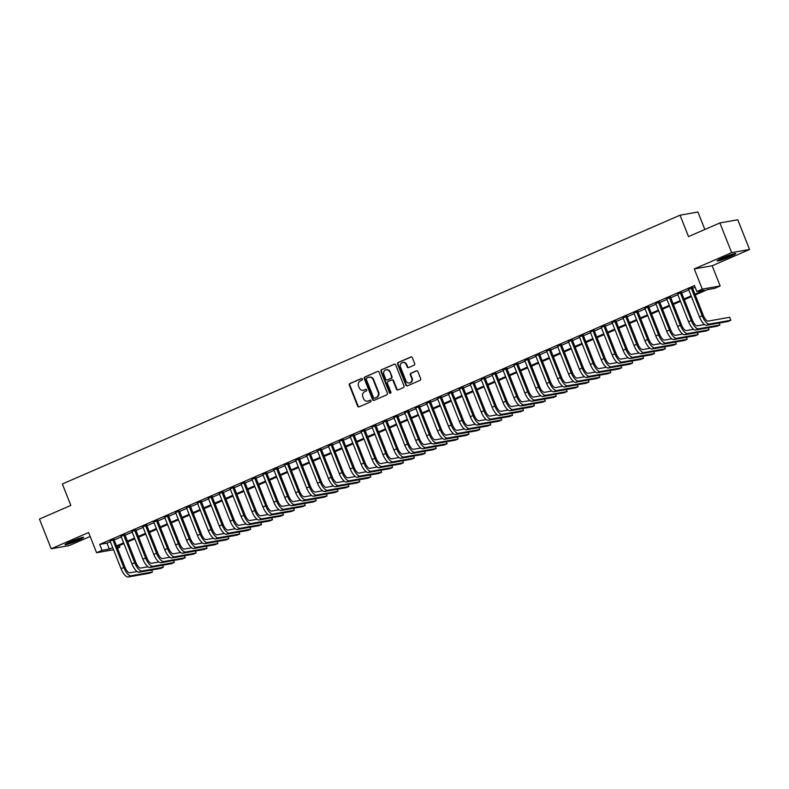 <?xml version="1.0" encoding="UTF-8"?>
<svg xmlns="http://www.w3.org/2000/svg" width="789" height="789" viewBox="0 0 789 789"><rect width="100%" height="100%" fill="white"/><g stroke="black" fill="none" stroke-linecap="round" stroke-linejoin="round"><path stroke-width="1.18" d="M362.388 379.036A0.878 0.819 -100 0 0 361.313 378.542L349.931 383.503A1.262 1.164 -100 0 0 349.32 385.131L357.634 406.138A1.262 1.164 -100 0 0 359.173 406.838L370.554 401.887A0.878 0.819 -100 0 0 370.08 400.201A0.878 0.819 -100 0 0 369.903 400.25L368.433 400.891A4.034 3.728 -100 0 1 363.522 398.652L362.832 396.897A4.034 3.728 -100 0 1 364.784 391.669L366.254 391.028A0.878 0.819 -100 0 0 365.78 389.352A0.878 0.819 -100 0 0 365.613 389.401L364.133 390.042A4.034 3.728 -100 0 1 359.232 387.793L358.531 386.048A4.034 3.728 -100 0 1 360.484 380.821L361.954 380.18A0.878 0.819 -100 0 0 362.388 379.036M722.645 257.914A10.01 0.828 158.4 0 0 717.112 260.932A10.01 0.828 158.4 0 0 730.19 256.583A10.01 0.828 158.4 0 0 735.723 253.565A10.01 0.828 158.4 0 0 722.645 257.914M70.576 541.688A10.01 0.828 158.4 0 0 65.043 544.706A10.01 0.828 158.4 0 0 78.121 540.357A10.01 0.828 158.4 0 0 83.654 537.339A10.01 0.828 158.4 0 0 70.576 541.688M414.087 365.228A1.262 1.164 -100 0 0 414.698 363.591L412.361 357.693A1.262 1.164 -100 0 0 410.832 356.993L398.189 362.496A1.262 1.164 -100 0 0 397.577 364.133L405.891 385.14A1.262 1.164 -100 0 0 407.43 385.841L420.073 380.337A1.262 1.164 -100 0 0 420.675 378.7L417.864 371.589A1.262 1.164 -100 0 0 416.326 370.879L410.921 373.236A1.262 1.164 -100 0 0 410.31 374.874L411.71 378.404A3.373 3.117 -100 0 1 409.422 382.971A3.373 3.117 -100 0 1 405.97 380.9L400.496 367.063A3.373 3.117 -100 0 1 402.775 362.506A3.373 3.117 -100 0 1 406.227 364.577L407.144 366.875A1.262 1.164 -100 0 0 408.672 367.575L414.087 365.228M719.893 222.932L737.784 219.776L749.55 249.492L731.659 252.658L719.893 222.932L688.511 236.592L680.039 215.19L62.351 484.002L70.823 505.404L39.45 519.063L51.216 548.779L88.595 532.516L96.593 552.724L102.057 550.347L99.7 544.41L694.478 285.569L696.825 291.506L702.279 289.139L720.17 285.973L714.716 288.35L707.467 289.632L695.237 294.948M731.659 252.658L694.281 268.921L702.279 289.139M379.045 372.201A1.262 1.164 -100 0 0 377.517 371.491L364.873 376.994A1.262 1.164 -100 0 0 364.262 378.631L372.586 399.638A1.262 1.164 -100 0 0 374.114 400.339L386.758 394.835A1.262 1.164 -100 0 0 387.36 393.198L379.045 372.201M381.531 369.745L394.175 364.242A1.262 1.164 -100 0 1 395.703 364.942L404.017 385.949A1.262 1.164 -100 0 1 403.416 387.586L398.001 389.944A1.262 1.164 -100 0 1 396.472 389.243L393.1 380.722A1.262 1.164 -100 0 0 391.561 380.022L387.971 381.58A1.262 1.164 -100 0 0 387.369 383.217L390.88 392.084A0.878 0.819 -100 0 1 390.279 393.277A0.878 0.819 -100 0 1 389.381 392.735L380.919 371.382A1.262 1.164 -100 0 1 381.531 369.745L394.658 364.163A1.262 1.164 -100 0 0 394.658 364.163L394.175 364.242M51.216 548.779L69.107 545.623L90.153 536.461M113.961 539.42L110.135 541.086M124.879 534.666L121.042 536.333M135.787 529.922L131.96 531.589M146.705 525.168L142.868 526.835M157.622 520.424L153.786 522.091M168.53 515.671L164.704 517.337M179.448 510.917L175.612 512.594M190.356 506.173L186.529 507.84M201.274 501.419L197.437 503.086M212.182 496.675L208.355 498.342M223.1 491.922L219.263 493.589M234.008 487.178L230.181 488.845M244.925 482.424L241.089 484.091M255.833 477.68L252.007 479.347M266.751 472.927L262.915 474.593M277.659 468.173L273.832 469.84M288.577 463.429L284.74 465.096M299.495 458.675L295.658 460.342M310.402 453.931L306.576 455.598M321.32 449.178L317.484 450.844M332.228 444.434L328.402 446.101M343.146 439.68L339.309 441.347M354.054 434.926L350.227 436.603M364.972 430.183L361.135 431.849M375.88 425.429L372.053 427.096M386.797 420.685L382.961 422.352M397.705 415.931L393.879 417.598M408.623 411.187L404.787 412.854M419.531 406.434L415.704 408.1M430.449 401.69L426.622 403.357M441.367 396.936L437.53 398.603M452.275 392.182L448.448 393.859M463.192 387.438L459.356 389.105M474.1 382.685L470.274 384.351M485.018 377.941L481.182 379.608M495.926 373.187L492.099 374.854M506.844 368.443L503.007 370.11M517.752 363.69L513.925 365.356M528.669 358.946L524.833 360.612M539.577 354.192L535.751 355.859M550.495 349.438L546.659 351.105M561.413 344.694L557.576 346.361M572.321 339.941L568.494 341.607M583.239 335.197L579.402 336.864M594.147 330.443L590.32 332.11M605.064 325.699L601.228 327.366M615.972 320.945L612.146 322.612M626.89 316.192L623.054 317.868M637.798 311.448L633.971 313.115M648.716 306.694L644.879 308.361M659.624 301.95L655.797 303.617M670.542 297.197L666.705 298.863M681.449 292.453L677.623 294.119M99.7 544.41L106.959 543.128L110.352 541.649M114.188 539.982L121.269 536.895M125.096 535.228L132.177 532.141M136.014 530.474L143.095 527.397M146.922 525.73L154.003 522.643M157.839 520.977L164.921 517.9M168.757 516.233L175.839 513.146M179.665 511.479L186.746 508.402M190.583 506.735L197.664 503.648M201.491 501.982L208.572 498.904M212.409 497.228L219.49 494.151M223.317 492.484L230.398 489.397M234.234 487.73L241.316 484.653M245.142 482.986L252.224 479.899M256.06 478.233L263.141 475.156M266.968 473.489L274.049 470.402M277.886 468.735L284.967 465.658M288.794 463.991L295.885 460.904M299.712 459.237L306.793 456.16M310.629 454.484L317.711 451.407M321.537 449.74L328.618 446.653M332.455 444.986L339.536 441.909M343.363 440.242L350.444 437.155M354.281 435.489L361.362 432.411M365.189 430.745L372.27 427.658M376.106 425.991L383.188 422.914M387.014 421.247L394.096 418.16M397.932 416.493L405.013 413.406M408.84 411.74L415.921 408.663M419.758 406.996L426.839 403.909M430.666 402.242L437.757 399.165M441.584 397.498L448.665 394.411M452.501 392.744L459.583 389.667M463.409 388.001L470.491 384.914M474.327 383.247L481.408 380.17M485.235 378.493L492.316 375.416M496.153 373.749L503.234 370.662M507.061 368.996L514.142 365.918M517.979 364.252L525.06 361.165M528.886 359.498L535.968 356.421M539.804 354.754L546.885 351.667M550.712 350L557.793 346.923M561.63 345.257L568.711 342.17M572.548 340.503L579.629 337.426M583.456 335.749L590.537 332.672M594.373 331.005L601.455 327.918M605.281 326.252L612.363 323.174M616.199 321.508L623.28 318.421M627.107 316.754L634.188 313.677M638.025 312.01L645.106 308.923M648.933 307.256L656.014 304.179M659.851 302.512L666.932 299.425M670.758 297.759L677.84 294.672M681.676 293.005L688.758 289.928M692.584 288.261L695.109 287.166M692.367 287.699L688.531 289.366M704.843 229.481L697.93 212.024L680.039 215.19M694.281 268.921L712.171 265.765L749.55 249.492M712.171 265.765L720.17 285.973M119.317 545.594L119.948 547.191L117.472 548.266M694.941 294.208L704.084 290.224L696.825 291.506M102.057 550.347L109.306 549.065L112.709 547.586M116.535 545.919L123.617 542.842M127.453 541.175L134.534 538.088M138.371 536.421L145.452 533.344M149.279 531.678L156.36 528.591M160.197 526.924L167.278 523.847M171.105 522.17L178.186 519.093M182.022 517.426L189.104 514.339M192.93 512.672L200.012 509.595M203.848 507.929L210.929 504.842M214.756 503.175L221.837 500.098M225.674 498.431L232.755 495.344M236.582 493.677L243.663 490.6M247.499 488.933L254.581 485.846M258.407 484.18L265.498 481.103M269.325 479.426L276.406 476.349M280.243 474.682L287.324 471.595M291.151 469.928L298.232 466.851M302.069 465.185L309.15 462.098M312.977 460.431L320.058 457.354M323.894 455.687L330.976 452.6M334.802 450.933L341.884 447.856M345.72 446.189L352.801 443.102M356.628 441.436L363.709 438.349M367.546 436.682L374.627 433.605M378.454 431.938L385.535 428.851M389.371 427.184L396.453 424.107M400.289 422.44L407.371 419.353M411.197 417.687L418.278 414.61M422.115 412.943L429.196 409.856M433.023 408.189L440.104 405.112M443.941 403.435L451.022 400.358M454.849 398.692L461.93 395.605M465.766 393.938L472.848 390.861M476.674 389.194L483.756 386.107M487.592 384.44L494.673 381.363M498.5 379.696L505.581 376.609M509.418 374.943L516.499 371.866M520.326 370.199L527.407 367.112M531.244 365.445L538.325 362.368M542.161 360.691L549.243 357.614M553.069 355.947L560.151 352.861M563.987 351.194L571.068 348.117M574.895 346.45L581.976 343.363M585.813 341.696L592.894 338.619M596.721 336.952L603.802 333.865M607.638 332.199L614.72 329.121M618.546 327.455L625.628 324.368M629.464 322.701L636.545 319.614M640.372 317.947L647.453 314.87M651.29 313.203L658.371 310.116M662.198 308.45L669.289 305.373M673.116 303.706L680.197 300.619M684.033 298.952L691.115 295.875M113.557 549.726L96.593 552.724M117.236 547.665L119.948 547.191M691.411 296.615L684.329 299.702M680.493 301.368L673.411 304.446M669.575 306.112L662.494 309.199M658.667 310.866L651.586 313.943M647.749 315.62L640.668 318.697M636.841 320.364L629.76 323.451M625.924 325.117L618.842 328.194M615.016 329.861L607.934 332.948M604.098 334.615L597.017 337.692M593.19 339.359L586.109 342.446M582.272 344.112L575.191 347.19M571.364 348.856L564.283 351.943M560.446 353.61L553.365 356.697M549.538 358.364L542.447 361.441M538.621 363.108L531.539 366.195M527.703 367.861L520.622 370.938M516.795 372.605L509.714 375.692M505.877 377.359L498.796 380.436M494.969 382.103L487.888 385.19M484.051 386.857L476.97 389.934M473.144 391.61L466.062 394.687M462.226 396.354L455.145 399.441M451.318 401.108L444.237 404.185M440.4 405.852L433.319 408.939M429.492 410.605L422.411 413.683M418.574 415.349L411.493 418.436M407.666 420.103L400.575 423.18M396.749 424.847L389.667 427.934M385.831 429.601L378.75 432.678M374.923 434.354L367.842 437.431M364.005 439.098L356.924 442.185M353.097 443.852L346.016 446.929M342.179 448.596L335.098 451.683M331.272 453.35L324.19 456.427M320.354 458.093L313.272 461.18M309.446 462.847L302.365 465.924M298.528 467.591L291.447 470.678M287.62 472.345L280.539 475.432M276.702 477.098L269.621 480.176M265.785 481.842L258.703 484.929M254.877 486.596L247.795 489.673M243.959 491.34L236.878 494.427M233.051 496.094L225.97 499.171M222.133 500.837L215.052 503.924M211.225 505.591L204.144 508.668M200.307 510.345L193.226 513.422M189.399 515.089L182.318 518.176M178.482 519.843L171.4 522.92M167.574 524.586L160.492 527.673M156.656 529.34L149.575 532.417M145.748 534.084L138.657 537.171M134.83 538.838L127.749 541.915M123.912 543.582L116.831 546.669M106.959 543.128L109.306 549.065M363.601 390.22A4.034 3.728 -100 0 0 364.617 389.953L364.133 390.042M366.017 389.342L364.617 389.953M367.901 401.078A4.034 3.728 -100 0 0 368.917 400.812L368.433 400.891M370.317 400.201L368.917 400.812M361.727 378.493L350.415 383.415A1.262 1.164 -100 0 0 349.803 385.052L358.117 406.049A1.262 1.164 -100 0 0 359.163 406.838M377.517 371.491L365.356 376.915A1.262 1.164 -100 0 0 364.745 378.542L373.069 399.55A1.262 1.164 -100 0 0 374.104 400.339M366.698 378.118A0.878 0.819 -100 0 0 366.274 379.262L373.572 397.695A0.878 0.819 -100 0 0 374.647 398.189L376.195 397.518A4.034 3.728 -100 0 0 378.148 392.291L373.158 379.687A4.034 3.728 -100 0 0 368.256 377.438L366.698 378.118M369.272 377.172A4.034 3.728 -100 0 1 373.641 379.598L378.631 392.202A4.034 3.728 -100 0 1 376.678 397.429L375.13 398.1M392.054 379.933A1.262 1.164 -100 0 1 393.583 380.633L396.956 389.155A1.262 1.164 -100 0 0 397.991 389.944M382.014 369.666A1.262 1.164 -100 0 0 381.403 371.294L389.865 392.646A0.878 0.819 -100 0 0 390.516 393.198M389.598 371.875A3.373 3.117 -100 0 0 386.146 369.814A3.373 3.117 -100 0 0 383.868 374.371L385.791 379.243A1.262 1.164 -100 0 0 387.33 379.943L390.92 378.385A1.262 1.164 -100 0 0 391.522 376.748L390.082 371.797A3.373 3.117 -100 0 0 386.383 369.775M387.32 379.953A1.262 1.164 -100 0 0 387.813 379.864L387.33 379.943M390.082 371.797L392.005 376.669A1.262 1.164 -100 0 1 391.403 378.296L387.813 379.864M403.021 362.467A3.373 3.117 -100 0 1 406.71 364.488L407.627 366.796A1.262 1.164 -100 0 0 408.672 367.585M409.669 382.912A3.373 3.117 -100 0 0 412.193 378.316L411.71 378.404M416.819 370.8A1.262 1.164 -100 0 0 416.809 370.8L411.404 373.158A1.262 1.164 -100 0 0 410.793 374.785L412.193 378.316M410.832 356.993L411.316 356.914A1.262 1.164 -100 0 0 411.316 356.914L398.672 362.407A1.262 1.164 -100 0 0 398.06 364.045L406.374 385.052A1.262 1.164 -100 0 0 407.42 385.841M128.222 576.976L130.954 575.783L152.445 571.986L149.713 573.179L128.222 576.976A9.626 3.6 -113.5 0 1 121.062 568.701L110.026 540.82M130.954 575.783A9.626 3.6 -113.5 0 1 123.794 567.508L112.758 539.627M113.863 539.153L125.007 567.301A6.411 2.397 66.5 0 0 129.771 572.814L137.079 571.522M152.445 571.986L151.666 570.013M80.596 537.911A8.659 0.72 -21.6 0 1 77.233 539.498A8.659 0.72 -21.6 0 1 67.657 543.029M66.878 543.434A9.941 0.828 158.4 0 0 77.716 539.41A9.941 0.828 158.4 0 0 81.445 537.664M732.665 254.137A8.659 0.72 -21.6 0 1 721.294 258.782A8.659 0.72 -21.6 0 1 719.726 259.256M718.947 259.65A9.941 0.828 158.4 0 0 720.594 259.157A9.941 0.828 158.4 0 0 733.514 253.89M139.14 572.222L141.862 571.039L163.353 567.242L160.631 568.425L139.14 572.222A9.626 3.6 -113.5 0 1 131.98 563.948L120.944 536.066M141.862 571.039A9.626 3.6 -113.5 0 1 134.712 562.764L123.666 534.883M124.77 534.4L135.915 562.547A6.411 2.397 66.5 0 0 140.689 568.07L147.987 566.778M163.353 567.242L162.573 565.259M150.048 567.478L152.78 566.285L174.27 562.488L171.538 563.671L150.048 567.478A9.626 3.6 -113.5 0 1 142.888 559.204L131.852 531.322M152.78 566.285A9.626 3.6 -113.5 0 1 145.62 558.01L134.584 530.129M135.688 529.656L146.833 557.803A6.411 2.397 66.5 0 0 151.596 563.316L158.905 562.024M174.27 562.488L173.491 560.515M160.966 562.725L163.688 561.541L185.188 557.744L182.456 558.928L160.966 562.725A9.626 3.6 -113.5 0 1 153.806 554.45L142.77 526.569M163.688 561.541A9.626 3.6 -113.5 0 1 156.538 553.267L145.492 525.385M146.596 524.902L157.741 553.05A6.411 2.397 66.5 0 0 162.514 558.563L169.813 557.271M185.188 557.744L184.399 555.762M171.874 557.981L174.606 556.787L196.096 552.99L193.364 554.174L171.874 557.981A9.626 3.6 -113.5 0 1 164.723 549.696L153.677 521.825M174.606 556.787A9.626 3.6 -113.5 0 1 167.446 548.513L156.409 520.632M157.514 520.158L168.659 548.296A6.411 2.397 66.5 0 0 173.432 553.819L180.73 552.527M196.096 552.99L195.317 551.018M182.792 553.227L185.514 552.044L207.014 548.237L204.282 549.43L182.792 553.227A9.626 3.6 -113.5 0 1 175.631 544.952L164.595 517.071M185.514 552.044A9.626 3.6 -113.5 0 1 178.363 543.769L167.317 515.888M168.422 515.404L179.567 543.552A6.411 2.397 66.5 0 0 184.34 549.065L191.638 547.773M207.014 548.237L206.225 546.264M193.7 548.473L196.431 547.29L217.922 543.493L215.2 544.676L193.7 548.473A9.626 3.6 -113.5 0 1 186.549 540.199L175.503 512.317M196.431 547.29A9.626 3.6 -113.5 0 1 189.271 539.015L178.235 511.134M179.34 510.651L190.484 538.798A6.411 2.397 66.5 0 0 195.258 544.321L202.556 543.029M217.922 543.493L217.143 541.51M204.617 543.729L207.339 542.546L228.84 538.739L226.108 539.932L204.617 543.729A9.626 3.6 -113.5 0 1 197.457 535.455L186.421 507.574M207.339 542.546A9.626 3.6 -113.5 0 1 200.189 534.261L189.153 506.39M190.248 505.907L201.392 534.054A6.411 2.397 66.5 0 0 206.166 539.568L213.474 538.276M228.84 538.739L228.051 536.767M215.525 538.976L218.257 537.792L239.748 533.995L237.025 535.179L215.525 538.976A9.626 3.6 -113.5 0 1 208.375 530.701L197.329 502.82M218.257 537.792A9.626 3.6 -113.5 0 1 211.097 529.518L200.061 501.636M201.165 501.153L212.31 529.301A6.411 2.397 66.5 0 0 217.083 534.824L224.382 533.532M239.748 533.995L238.968 532.013M226.443 534.232L229.175 533.039L250.665 529.241L247.933 530.435L226.443 534.232A9.626 3.6 -113.5 0 1 219.283 525.957L208.247 498.076M229.175 533.039A9.626 3.6 -113.5 0 1 222.015 524.764L210.979 496.883M212.083 496.409L223.218 524.557A6.411 2.397 66.5 0 0 227.991 530.07L235.3 528.778M250.665 529.241L249.876 527.269M237.351 529.478L240.083 528.295L261.573 524.498L258.851 525.681L237.351 529.478A9.626 3.6 -113.5 0 1 230.201 521.204L219.164 493.322M240.083 528.295A9.626 3.6 -113.5 0 1 232.923 520.02L221.887 492.139M222.991 491.655L234.136 519.803A6.411 2.397 66.5 0 0 238.909 525.316L246.207 524.034M261.573 524.498L260.794 522.515M248.269 524.734L251.001 523.541L272.491 519.744L269.759 520.927L248.269 524.734A9.626 3.6 -113.5 0 1 241.109 516.46L230.072 488.578M251.001 523.541A9.626 3.6 -113.5 0 1 243.84 515.266L232.804 487.385M233.909 486.912L245.054 515.049A6.411 2.397 66.5 0 0 249.817 520.572L257.125 519.28M272.491 519.744L271.712 517.771M259.187 519.981L261.909 518.797L283.399 514.99L280.677 516.184L259.187 519.981A9.626 3.6 -113.5 0 1 252.026 511.706L240.99 483.825M261.909 518.797A9.626 3.6 -113.5 0 1 254.758 510.522L243.712 482.641M244.817 482.158L255.961 510.305A6.411 2.397 66.5 0 0 260.735 515.819L268.033 514.527M283.399 514.99L282.62 513.018M270.094 515.237L272.826 514.043L294.317 510.246L291.585 511.43L270.094 515.237A9.626 3.6 -113.5 0 1 262.934 506.952L251.898 479.081M272.826 514.043A9.626 3.6 -113.5 0 1 265.666 505.769L254.63 477.887M255.735 477.404L266.879 505.552A6.411 2.397 66.5 0 0 271.643 511.075L278.951 509.783M294.317 510.246L293.538 508.264M281.012 510.483L283.734 509.299L305.225 505.493L302.503 506.686L281.012 510.483A9.626 3.6 -113.5 0 1 273.852 502.208L262.816 474.327M283.734 509.299A9.626 3.6 -113.5 0 1 276.584 501.015L265.538 473.144M266.643 472.66L277.787 500.808A6.411 2.397 66.5 0 0 282.561 506.321L289.859 505.029M305.225 505.493L304.446 503.52M291.92 505.729L294.652 504.546L316.142 500.749L313.411 501.932L291.92 505.729A9.626 3.6 -113.5 0 1 284.76 497.455L273.724 469.573M294.652 504.546A9.626 3.6 -113.5 0 1 287.492 496.271L276.456 468.39M277.56 467.907L288.705 496.054A6.411 2.397 66.5 0 0 293.469 501.577L300.777 500.285M316.142 500.749L315.363 498.766M302.838 500.985L305.56 499.792L327.06 495.995L324.328 497.188L302.838 500.985A9.626 3.6 -113.5 0 1 295.678 492.711L284.642 464.829M305.56 499.792A9.626 3.6 -113.5 0 1 298.41 491.517L287.364 463.646M288.468 463.163L299.613 491.31A6.411 2.397 66.5 0 0 304.386 496.823L311.685 495.531M327.06 495.995L326.271 494.022M313.746 496.232L316.478 495.048L337.968 491.251L335.236 492.435L313.746 496.232A9.626 3.6 -113.5 0 1 306.596 487.957L295.55 460.076M316.478 495.048A9.626 3.6 -113.5 0 1 309.318 486.774L298.281 458.892M299.386 458.409L310.531 486.557A6.411 2.397 66.5 0 0 315.304 492.08L322.602 490.788M337.968 491.251L337.189 489.269M324.664 491.488L327.386 490.294L348.886 486.497L346.154 487.691L324.664 491.488A9.626 3.6 -113.5 0 1 317.503 483.213L306.467 455.332M327.386 490.294A9.626 3.6 -113.5 0 1 320.235 482.02L309.199 454.139M310.294 453.665L321.439 481.813A6.411 2.397 66.5 0 0 326.212 487.326L333.52 486.034M348.886 486.497L348.097 484.525M335.572 486.734L338.303 485.551L359.794 481.754L357.072 482.937L335.572 486.734A9.626 3.6 -113.5 0 1 328.421 478.459L317.375 450.578M338.303 485.551A9.626 3.6 -113.5 0 1 331.143 477.276L320.107 449.395M321.212 448.911L332.356 477.059A6.411 2.397 66.5 0 0 337.13 482.572L344.428 481.29M359.794 481.754L359.015 479.771M346.489 481.99L349.211 480.797L370.712 477L367.98 478.183L346.489 481.99A9.626 3.6 -113.5 0 1 339.329 473.716L328.293 445.834M349.211 480.797A9.626 3.6 -113.5 0 1 342.061 472.522L331.025 444.641M332.12 444.168L343.264 472.305A6.411 2.397 66.5 0 0 348.038 477.828L355.346 476.536M370.712 477L369.923 475.027M357.397 477.237L360.129 476.053L381.62 472.246L378.898 473.439L357.397 477.237A9.626 3.6 -113.5 0 1 350.247 468.962L339.211 441.081M360.129 476.053A9.626 3.6 -113.5 0 1 352.969 467.778L341.933 439.897M343.037 439.414L354.182 467.561A6.411 2.397 66.5 0 0 358.956 473.075L366.254 471.783M381.62 472.246L380.84 470.274M368.315 472.483L371.047 471.299L392.537 467.502L389.805 468.686L368.315 472.483A9.626 3.6 -113.5 0 1 361.155 464.208L350.119 436.337M371.047 471.299A9.626 3.6 -113.5 0 1 363.887 463.025L352.851 435.143M353.955 434.66L365.09 462.808A6.411 2.397 66.5 0 0 369.863 468.331L377.172 467.039M392.537 467.502L391.748 465.52M379.223 467.739L381.955 466.555L403.445 462.748L400.723 463.942L379.223 467.739A9.626 3.6 -113.5 0 1 372.073 459.464L361.037 431.583M381.955 466.555A9.626 3.6 -113.5 0 1 374.795 458.271L363.759 430.399M364.863 429.916L376.008 458.064A6.411 2.397 66.5 0 0 380.781 463.577L388.08 462.285M403.445 462.748L402.666 460.776M390.141 462.985L392.873 461.802L414.363 458.005L411.631 459.188L390.141 462.985A9.626 3.6 -113.5 0 1 382.981 454.711L371.944 426.829M392.873 461.802A9.626 3.6 -113.5 0 1 385.713 453.527L374.676 425.646M375.781 425.163L386.926 453.31A6.411 2.397 66.5 0 0 391.689 458.833L398.997 457.541M414.363 458.005L413.584 456.022M401.059 458.241L403.781 457.048L425.271 453.251L422.549 454.444L401.059 458.241A9.626 3.6 -113.5 0 1 393.898 449.967L382.862 422.085M403.781 457.048A9.626 3.6 -113.5 0 1 396.63 448.773L385.584 420.892M386.689 420.419L397.834 448.566A6.411 2.397 66.5 0 0 402.607 454.079L409.905 452.787M425.271 453.251L424.492 451.278M411.966 453.488L414.698 452.304L436.189 448.507L433.457 449.691L411.966 453.488A9.626 3.6 -113.5 0 1 404.806 445.213L393.77 417.332M414.698 452.304A9.626 3.6 -113.5 0 1 407.538 444.029L396.502 416.148M397.607 415.665L408.751 443.812A6.411 2.397 66.5 0 0 413.515 449.326L420.823 448.044M436.189 448.507L435.41 446.525M422.884 448.744L425.606 447.55L447.107 443.753L444.375 444.937L422.884 448.744A9.626 3.6 -113.5 0 1 415.724 440.469L404.688 412.588M425.606 447.55A9.626 3.6 -113.5 0 1 418.456 439.276L407.41 411.394M408.515 410.921L419.659 439.069A6.411 2.397 66.5 0 0 424.433 444.582L431.731 443.29M447.107 443.753L446.318 441.781M433.792 443.99L436.524 442.807L458.014 439.009L455.283 440.193L433.792 443.99A9.626 3.6 -113.5 0 1 426.642 435.715L415.596 407.834M436.524 442.807A9.626 3.6 -113.5 0 1 429.364 434.532L418.328 406.651M419.432 406.167L430.577 434.315A6.411 2.397 66.5 0 0 435.341 439.828L442.649 438.536M458.014 439.009L457.235 437.027M444.71 439.246L447.432 438.053L468.932 434.256L466.2 435.439L444.71 439.246A9.626 3.6 -113.5 0 1 437.55 430.962L426.514 403.09M447.432 438.053A9.626 3.6 -113.5 0 1 440.282 429.778L429.236 401.897M430.34 401.423L441.485 429.561A6.411 2.397 66.5 0 0 446.258 435.084L453.557 433.792M468.932 434.256L468.143 432.283M455.618 434.492L458.35 433.309L479.84 429.502L477.118 430.695L455.618 434.492A9.626 3.6 -113.5 0 1 448.468 426.218L437.422 398.337M458.35 433.309A9.626 3.6 -113.5 0 1 451.19 425.034L440.154 397.153M441.258 396.67L452.403 424.817A6.411 2.397 66.5 0 0 457.176 430.33L464.474 429.038M479.84 429.502L479.061 427.53M466.536 429.739L469.258 428.555L490.758 424.758L488.026 425.942L466.536 429.739A9.626 3.6 -113.5 0 1 459.376 421.464L448.339 393.583M469.258 428.555A9.626 3.6 -113.5 0 1 462.107 420.281L451.071 392.399M452.166 391.916L463.311 420.064A6.411 2.397 66.5 0 0 468.084 425.587L475.392 424.295M490.758 424.758L489.969 422.776M477.444 424.995L480.176 423.801L501.666 420.004L498.944 421.198L477.444 424.995A9.626 3.6 -113.5 0 1 470.293 416.72L459.247 388.839M480.176 423.801A9.626 3.6 -113.5 0 1 473.015 415.527L461.979 387.655M463.084 387.172L474.228 415.32A6.411 2.397 66.5 0 0 479.002 420.833L486.3 419.541M501.666 420.004L500.887 418.032M488.361 420.241L491.093 419.058L512.584 415.261L509.852 416.444L488.361 420.241A9.626 3.6 -113.5 0 1 481.201 411.966L470.165 384.085M491.093 419.058A9.626 3.6 -113.5 0 1 483.933 410.783L472.897 382.902M473.992 382.418L485.136 410.566A6.411 2.397 66.5 0 0 489.91 416.089L497.218 414.797M512.584 415.261L511.795 413.278M499.269 415.497L502.001 414.304L523.492 410.507L520.77 411.7L499.269 415.497A9.626 3.6 -113.5 0 1 492.119 407.223L481.083 379.341M502.001 414.304A9.626 3.6 -113.5 0 1 494.841 406.029L483.805 378.148M484.91 377.675L496.054 405.822A6.411 2.397 66.5 0 0 500.828 411.335L508.126 410.043M523.492 410.507L522.712 408.534M510.187 410.744L512.919 409.56L534.409 405.763L531.678 406.946L510.187 410.744A9.626 3.6 -113.5 0 1 503.027 402.469L491.991 374.588M512.919 409.56A9.626 3.6 -113.5 0 1 505.759 401.285L494.723 373.404M495.827 372.921L506.972 401.068A6.411 2.397 66.5 0 0 511.736 406.582L519.044 405.299M534.409 405.763L533.62 403.781M521.105 406L523.827 404.806L545.317 401.009L542.595 402.193L521.105 406A9.626 3.6 -113.5 0 1 513.945 397.725L502.909 369.844M523.827 404.806A9.626 3.6 -113.5 0 1 516.667 396.532L505.631 368.65M506.735 368.177L517.88 396.315A6.411 2.397 66.5 0 0 522.653 401.838L529.952 400.546M545.317 401.009L544.538 399.037M532.013 401.246L534.745 400.062L556.235 396.256L553.503 397.449L532.013 401.246A9.626 3.6 -113.5 0 1 524.853 392.971L513.817 365.09M534.745 400.062A9.626 3.6 -113.5 0 1 527.585 391.788L516.548 363.907M517.653 363.423L528.798 391.571A6.411 2.397 66.5 0 0 533.561 397.084L540.869 395.792M556.235 396.256L555.456 394.283M542.931 396.502L545.653 395.309L567.143 391.512L564.421 392.695L542.931 396.502A9.626 3.6 -113.5 0 1 535.77 388.218L524.734 360.346M545.653 395.309A9.626 3.6 -113.5 0 1 538.502 387.034L527.456 359.153M528.561 358.67L539.706 386.817A6.411 2.397 66.5 0 0 544.479 392.34L551.777 391.048M567.143 391.512L566.364 389.529M553.839 391.748L556.57 390.565L578.061 386.758L575.329 387.951L553.839 391.748A9.626 3.6 -113.5 0 1 546.678 383.474L535.642 355.592M556.57 390.565A9.626 3.6 -113.5 0 1 549.41 382.28L538.374 354.409M539.479 353.926L550.623 382.073A6.411 2.397 66.5 0 0 555.387 387.586L562.695 386.294M578.061 386.758L577.282 384.785M564.756 386.995L567.478 385.811L588.979 382.014L586.247 383.198L564.756 386.995A9.626 3.6 -113.5 0 1 557.596 378.72L546.56 350.839M567.478 385.811A9.626 3.6 -113.5 0 1 560.328 377.536L549.282 349.655M550.387 349.172L561.531 377.32A6.411 2.397 66.5 0 0 566.305 382.843L573.603 381.551M588.979 382.014L588.19 380.032M575.664 382.251L578.396 381.057L599.887 377.26L597.155 378.454L575.664 382.251A9.626 3.6 -113.5 0 1 568.514 373.976L557.468 346.095M578.396 381.057A9.626 3.6 -113.5 0 1 571.236 372.783L560.2 344.901M561.304 344.428L572.449 372.576A6.411 2.397 66.5 0 0 577.223 378.089L584.521 376.797M599.887 377.26L599.107 375.288M586.582 377.497L589.304 376.314L610.804 372.516L608.072 373.7L586.582 377.497A9.626 3.6 -113.5 0 1 579.422 369.222L568.386 341.341M589.304 376.314A9.626 3.6 -113.5 0 1 582.154 368.039L571.108 340.158M572.212 339.674L583.357 367.822A6.411 2.397 66.5 0 0 588.13 373.345L595.429 372.053M610.804 372.516L610.015 370.534M597.49 372.753L600.222 371.56L621.712 367.763L618.99 368.946L597.49 372.753A9.626 3.6 -113.5 0 1 590.34 364.479L579.294 336.597M600.222 371.56A9.626 3.6 -113.5 0 1 593.062 363.285L582.026 335.404M583.13 334.93L594.275 363.078A6.411 2.397 66.5 0 0 599.048 368.591L606.346 367.299M621.712 367.763L620.933 365.79M608.408 367.999L611.13 366.816L632.63 363.019L629.898 364.202L608.408 367.999A9.626 3.6 -113.5 0 1 601.248 359.725L590.211 331.844M611.13 366.816A9.626 3.6 -113.5 0 1 603.979 358.541L592.943 330.66M594.038 330.177L605.183 358.324A6.411 2.397 66.5 0 0 609.956 363.837L617.264 362.555M632.63 363.019L631.841 361.037M619.316 363.256L622.048 362.062L643.538 358.265L640.816 359.449L619.316 363.256A9.626 3.6 -113.5 0 1 612.165 354.971L601.119 327.1M622.048 362.062A9.626 3.6 -113.5 0 1 614.887 353.788L603.851 325.906M604.956 325.433L616.101 353.571A6.411 2.397 66.5 0 0 620.874 359.094L628.172 357.802M643.538 358.265L642.759 356.293M630.233 358.502L632.965 357.318L654.456 353.511L651.724 354.705L630.233 358.502A9.626 3.6 -113.5 0 1 623.073 350.227L612.037 322.346M632.965 357.318A9.626 3.6 -113.5 0 1 625.805 349.044L614.769 321.162M615.874 320.679L627.008 348.827A6.411 2.397 66.5 0 0 631.782 354.34L639.09 353.048M654.456 353.511L653.667 351.539M641.141 353.748L643.873 352.565L665.364 348.768L662.642 349.951L641.141 353.748A9.626 3.6 -113.5 0 1 633.991 345.474L622.955 317.602M643.873 352.565A9.626 3.6 -113.5 0 1 636.713 344.29L625.677 316.409M626.782 315.925L637.926 344.073A6.411 2.397 66.5 0 0 642.7 349.596L649.998 348.304M665.364 348.768L664.585 346.785M652.059 349.004L654.791 347.821L676.281 344.014L673.55 345.207L652.059 349.004A9.626 3.6 -113.5 0 1 644.899 340.73L633.863 312.848M654.791 347.821A9.626 3.6 -113.5 0 1 647.631 339.536L636.595 311.665M637.699 311.182L648.844 339.329A6.411 2.397 66.5 0 0 653.608 344.842L660.916 343.55M676.281 344.014L675.502 342.041M662.977 344.251L665.699 343.067L687.189 339.27L684.467 340.453L662.977 344.251A9.626 3.6 -113.5 0 1 655.817 335.976L644.781 308.095M665.699 343.067A9.626 3.6 -113.5 0 1 658.539 334.792L647.503 306.911M648.607 306.428L659.752 334.575A6.411 2.397 66.5 0 0 664.525 340.098L671.824 338.806M687.189 339.27L686.41 337.288M673.885 339.507L676.617 338.313L698.107 334.516L695.375 335.71L673.885 339.507A9.626 3.6 -113.5 0 1 666.725 331.232L655.689 303.351M676.617 338.313A9.626 3.6 -113.5 0 1 669.457 330.039L658.42 302.157M659.525 301.684L670.67 329.832A6.411 2.397 66.5 0 0 675.433 335.345L682.741 334.053M698.107 334.516L697.328 332.544M684.803 334.753L687.525 333.569L709.015 329.772L706.293 330.956L684.803 334.753A9.626 3.6 -113.5 0 1 677.643 326.478L666.606 298.597M687.525 333.569A9.626 3.6 -113.5 0 1 680.374 325.295L669.328 297.414M670.433 296.93L681.578 325.078A6.411 2.397 66.5 0 0 686.351 330.591L693.649 329.309M709.015 329.772L708.236 327.79M695.711 330.009L698.443 328.816L719.933 325.019L717.201 326.202L695.711 330.009A9.626 3.6 -113.5 0 1 688.55 321.734L677.514 293.853M698.443 328.816A9.626 3.6 -113.5 0 1 691.282 320.541L680.246 292.66M681.351 292.186L692.495 320.334A6.411 2.397 66.5 0 0 697.259 325.847L704.567 324.555M719.933 325.019L719.154 323.046M706.628 325.255L709.35 324.072L730.851 320.265L728.119 321.458L706.628 325.255A9.626 3.6 -113.5 0 1 699.468 316.981L688.432 289.099M709.35 324.072A9.626 3.6 -113.5 0 1 702.2 315.797L691.154 287.916M692.259 287.433L703.403 315.58A6.411 2.397 66.5 0 0 708.177 321.093L729.667 317.296L730.851 320.265M121.062 568.701L123.794 567.508M131.98 563.948L134.712 562.764M142.888 559.204L145.62 558.01M153.806 554.45L156.538 553.267M164.723 549.696L167.446 548.513M175.631 544.952L178.363 543.769M186.549 540.199L189.271 539.015M197.457 535.455L200.189 534.261M208.375 530.701L211.097 529.518M219.283 525.957L222.015 524.764M230.201 521.204L232.923 520.02M241.109 516.46L243.84 515.266M252.026 511.706L254.758 510.522M262.934 506.952L265.666 505.769M273.852 502.208L276.584 501.015M284.76 497.455L287.492 496.271M295.678 492.711L298.41 491.517M306.596 487.957L309.318 486.774M317.503 483.213L320.235 482.02M328.421 478.459L331.143 477.276M339.329 473.716L342.061 472.522M350.247 468.962L352.969 467.778M361.155 464.208L363.887 463.025M372.073 459.464L374.795 458.271M382.981 454.711L385.713 453.527M393.898 449.967L396.63 448.773M404.806 445.213L407.538 444.029M415.724 440.469L418.456 439.276M426.642 435.715L429.364 434.532M437.55 430.962L440.282 429.778M448.468 426.218L451.19 425.034M459.376 421.464L462.107 420.281M470.293 416.72L473.015 415.527M481.201 411.966L483.933 410.783M492.119 407.223L494.841 406.029M503.027 402.469L505.759 401.285M513.945 397.725L516.667 396.532M524.853 392.971L527.585 391.788M535.77 388.218L538.502 387.034M546.678 383.474L549.41 382.28M557.596 378.72L560.328 377.536M568.514 373.976L571.236 372.783M579.422 369.222L582.154 368.039M590.34 364.479L593.062 363.285M601.248 359.725L603.979 358.541M612.165 354.971L614.887 353.788M623.073 350.227L625.805 349.044M633.991 345.474L636.713 344.29M644.899 340.73L647.631 339.536M655.817 335.976L658.539 334.792M666.725 331.232L669.457 330.039M677.643 326.478L680.374 325.295M688.55 321.734L691.282 320.541M699.468 316.981L702.2 315.797"/></g></svg>
